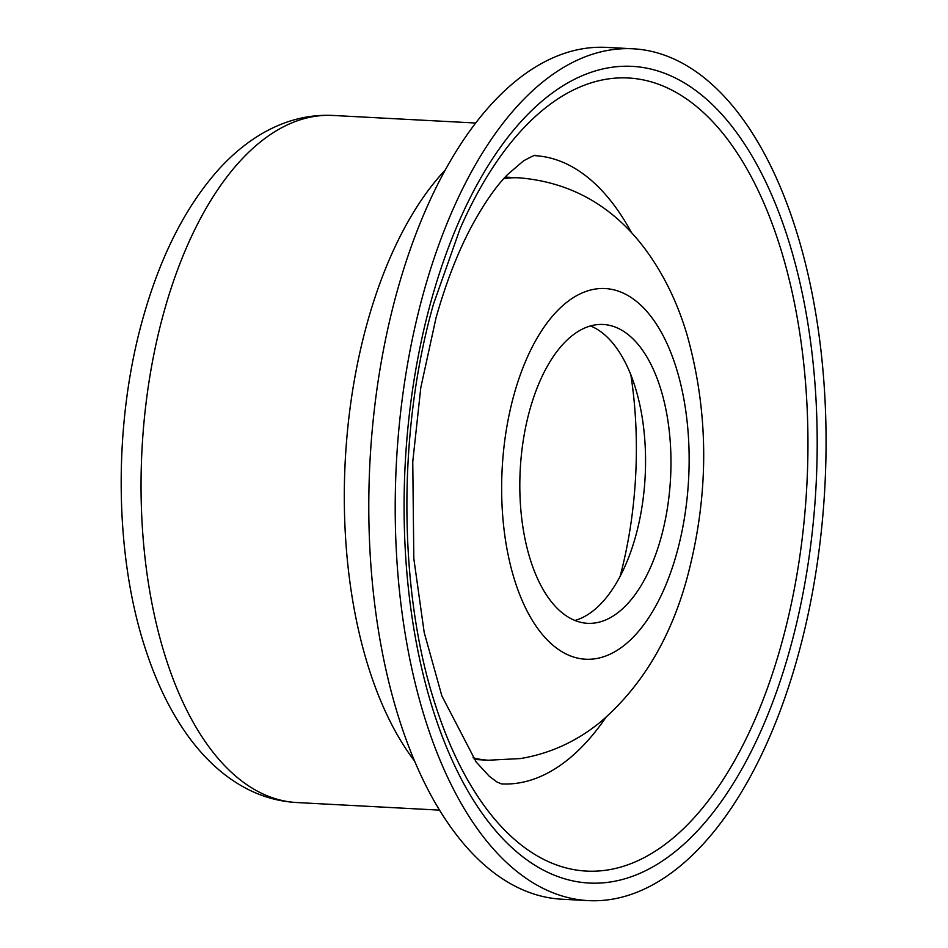 <?xml version="1.0" encoding="UTF-8"?>
<svg xmlns="http://www.w3.org/2000/svg" width="948" height="948" viewBox="0 0 948 948"><rect width="100%" height="100%" fill="white"/><g stroke="black" fill="none" stroke-linecap="round" stroke-linejoin="round"><path stroke-width="1.42" d="M434.895 703.38A397.046 199.827 93 0 0 781.282 644.711A397.046 199.827 93 0 0 726.263 137.638A397.046 199.827 93 0 0 460.1 228.693L433.544 303.941C397.402 430.179 398.196 590.628 434.895 703.38M588.033 900.6L561.595 899.202A426.493 214.651 -87 0 1 397.366 290.491A426.493 214.651 -87 0 1 606.827 47.4L633.264 48.798A426.493 214.651 -87 0 1 797.493 657.509A426.493 214.651 -87 0 1 588.033 900.6A426.493 214.651 -87 0 1 423.792 291.889A426.493 214.651 -87 0 1 633.264 48.798M660.946 538.026A149.63 75.307 93 0 0 603.331 324.477A149.63 75.307 93 0 0 529.837 409.761A149.63 75.307 93 0 0 587.464 623.31A149.63 75.307 93 0 0 660.946 538.026M574.867 620.49A149.63 75.307 93 0 0 635.527 536.675A149.63 75.307 93 0 0 590.509 325.946M789.743 649.937A408.825 205.752 -87 0 1 507.642 843.59A408.825 205.752 -87 0 1 431.541 299.461A408.825 205.752 -87 0 1 713.643 105.82A408.825 205.752 -87 0 1 789.743 649.937M676.682 553.431A185.559 93.39 -87 0 1 548.643 641.322A185.559 93.39 -87 0 1 514.1 394.356A185.559 93.39 -87 0 1 642.14 306.453A185.559 93.39 -87 0 1 676.682 553.431M473.016 757.76A291.593 146.762 93 0 0 488.433 760.225L520.535 758.554C550.172 753.589 576.894 741.336 600.712 721.807C642.033 686.222 670.9 637.98 687.324 577.083C709.211 494.631 709.151 413.992 687.158 335.177C677.725 303.206 663.979 274.849 645.92 250.106C613.522 206.344 571.336 182.253 519.362 177.845A291.593 146.762 93 0 0 503.767 178.651M605.855 717.47A314.57 158.316 -87 0 1 501.445 783.913L496.859 781.922L489.358 776.341L476.24 762.085L441.851 695.868L424.194 632.435L413.826 558.633L412.759 461.795L420.794 387.661L435.985 318.018C446.034 282.516 457.92 251.931 471.642 226.264C484.298 203.073 496.337 185.772 507.761 174.373L523.616 160.793C532.456 156.076 536.189 154.358 534.802 155.662A314.57 158.316 -87 0 1 631.593 232.793M164.087 311.536A344.029 173.14 93 0 0 296.558 802.529C270.737 801.048 246.634 791.604 224.238 774.208C211.048 763.875 198.938 751.1 187.917 735.861C170.64 711.877 156.538 683.058 145.589 649.404C113.914 553.881 113.085 423.436 143.053 317.924C160.425 256.114 185.512 206.759 218.301 169.858C230.945 155.863 244.394 144.452 258.674 135.623C282.623 120.917 307.413 114.198 333.044 115.455A344.029 173.14 93 0 0 164.087 311.536M620.122 576.301A262.146 131.938 93 0 0 630.835 374.673M414.039 760.332A344.029 173.14 -87 0 1 367.409 322.332A344.029 173.14 -87 0 1 445.394 169.858M488.433 760.225L474.261 759.466M439.279 810.113L296.558 802.529M475.754 123.027L333.044 115.455M519.362 177.845L505.189 177.098"/></g></svg>
